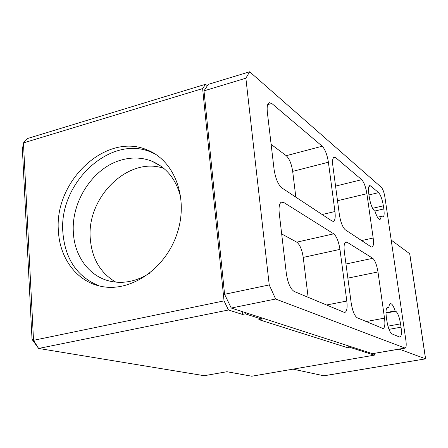 <?xml version="1.0" encoding="UTF-8"?>
<svg xmlns="http://www.w3.org/2000/svg" width="448" height="448" viewBox="0 0 448 448"><rect width="100%" height="100%" fill="white"/><g stroke="black" fill="none" stroke-linecap="round" stroke-linejoin="round"><path stroke-width="0.67" d="M399.252 349.149L425.594 358.82L409.758 253.77L391.194 240.078M292.958 369.146L323.87 375.794M242.189 311.567L242.486 314.429L228.48 309.994L38.623 348.454L32.032 339.382L22.4 149.492L23.442 142.906L27.642 138.477L205.509 84.291L207.39 85.742M32.032 339.382L33.533 340.318L23.442 142.906L202.625 88.592L205.509 84.291M374.674 353.388L374.338 355.163L251.759 376.225L226.946 371.722L204.232 375.71L38.623 348.454L33.533 340.318L224.039 300.882L202.625 88.592M374.338 355.163L350.7 347.598L350.566 346.578M348.158 345.8L348.443 347.995L258.832 319.609L261.576 319.071L245.314 313.863L245.174 312.536M261.436 317.789L261.576 319.071M228.48 309.994L224.039 300.882M58.436 231.347C53.698 181.009 106.652 131.281 147.941 150.259C175.162 161.28 189.011 199.265 176.837 234.304C164.97 269.433 129.948 292.695 100.895 286.306C76.91 281.557 59.791 258.485 58.436 231.347M245.314 313.863L242.486 314.429M350.7 347.598L348.443 347.995M155.081 153.972L151.889 152.494C110.807 133.594 58.145 182.935 62.916 232.943C65.279 259.482 77.448 277.161 99.422 285.975M181.054 198.974C176.926 180.449 167.272 167.882 152.102 161.286C142.408 157.455 132.283 156.996 121.727 159.914C93.262 167.412 70.913 201.516 73.394 232.977C74.676 256.76 89.695 276.942 110.639 281.316C123.822 284.015 136.892 281.26 149.845 273.05M163.789 168.358C128.262 155.882 86.156 197.546 90.322 239.114C92.058 258.854 100.559 273.196 115.83 282.134M332.858 165.872L339.371 214.603C340.648 222.292 342.642 227.371 345.341 229.835L371.157 246.882L372.075 247.106C373.47 246.394 373.834 243.365 373.167 238.017L366.89 193.704C365.742 186.911 364.011 182.241 361.693 179.693L335.608 157.578L334.113 157.069C332.674 157.774 332.254 160.709 332.858 165.872M267.35 112.297L274.07 169.361C275.498 178.444 278.102 184.632 281.87 187.93L332.052 221.06L333.379 221.379C335.076 220.556 335.597 217.274 334.936 211.529L328.395 162.226C327.158 154.655 325.097 149.318 322.213 146.216L271.796 103.471L269.259 102.642C267.428 103.522 266.79 106.736 267.35 112.297M369.264 197.092C370.429 203.885 372.114 208.443 374.321 210.75L375.015 211.299C376.83 216.832 378.521 219.57 380.089 219.52L381.422 216.311L382.995 217.118C384.177 216.49 384.451 213.763 383.818 208.93L383.365 205.806C382.262 199.354 380.666 194.964 378.582 192.634L370.776 185.982L369.695 185.606C368.486 186.222 368.189 188.961 368.799 193.827L369.264 197.092M344.047 312.284L344.943 312.39C346.92 311.45 347.542 307.664 346.802 301.022L339.954 249.374C338.671 241.517 336.599 236.337 333.732 233.828L283.595 202.384L281.635 201.97C279.412 202.966 278.622 206.758 279.25 213.338L286.35 273.61C287.84 283.091 290.466 289.061 294.23 291.508L344.047 312.284M382.637 328.373L383.247 328.451C384.838 327.645 385.263 324.206 384.518 318.13L377.978 271.942C376.79 264.919 375.054 260.378 372.77 258.317L347.004 242.15L345.867 241.898C344.193 242.693 343.694 246.058 344.366 251.994L351.187 303.016C352.509 310.99 354.508 315.907 357.185 317.761L382.637 328.373M399.493 336.991L399.997 337.053C401.43 336.297 401.778 333.004 401.038 327.174L400.557 323.854C399.398 317.078 397.802 312.872 395.763 311.242L395.114 310.918C393.506 306.029 391.955 303.598 390.46 303.632C389.57 303.873 389.026 305.267 388.836 307.815L387.503 307.373C386.03 308.112 385.65 311.433 386.366 317.341L386.859 320.824C388.08 327.981 389.771 332.332 391.933 333.878L399.493 336.991M384.91 197.131L405.922 340.67C406.476 345.078 406.224 347.564 405.16 348.13L275.626 299.018L269.231 284.934L245.868 78.21L249.665 71.775L381.382 187.359C382.911 189.106 384.087 192.366 384.91 197.131M271.124 144.374L286.255 155.691L322.213 146.216M328.395 162.226L292.678 171.377C291.508 163.906 289.363 158.682 286.255 155.691M292.678 171.377L295.842 197.154M377.457 217.218L381.422 216.311M339.954 249.374L303.234 257.393L308.134 297.304M281.674 233.923L296.761 242.166L333.732 233.828M303.234 257.393C302.025 249.648 299.863 244.574 296.761 242.166M395.114 310.918L385.997 312.637M386.635 308.23L388.836 307.815M249.665 71.775L208.303 84.358L203.991 90.854L224.577 294.302L231.241 308.034L372.512 353.668L405.16 348.13M203.991 90.854L245.868 78.21M224.577 294.302L269.231 284.934M231.241 308.034L275.626 299.018M323.602 375.838L425.533 358.842L409.662 253.523M335.608 157.578L333.099 158.222M335.563 186.11L361.693 179.693M366.89 193.704L337.518 200.726M361.592 240.565L373.167 238.017M271.796 103.471L267.674 104.658M322.162 214.53L334.936 211.529M370.776 185.982L368.945 186.424M368.956 194.93L378.582 192.634M383.365 205.806L372.562 208.314M374.685 211.042L383.818 208.93M326.575 304.998L346.802 301.022M283.595 202.384L280.202 203.213M366.24 321.535L384.518 318.13M377.978 271.942L347.861 278.141M347.004 242.15L344.999 242.592M345.974 263.99L372.77 258.317M388.993 329.358L401.038 327.174M388.153 307.474L386.977 307.703M400.557 323.854L387.957 326.155M386.002 313.079L395.763 311.242M404.824 348.09L372.512 353.668M323.725 375.838L425.589 358.854M147.941 150.259L151.889 152.494M152.102 161.286L160.888 166.118"/></g></svg>
